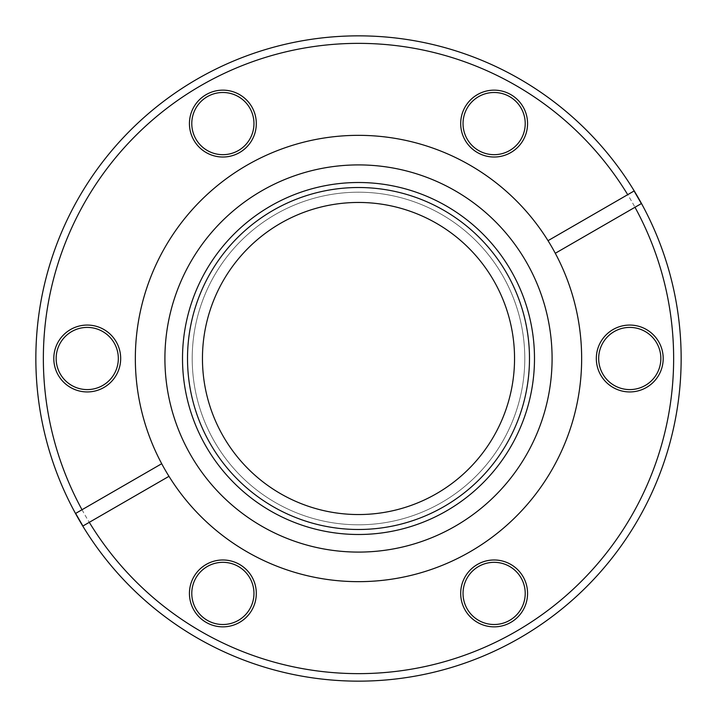<?xml version="1.0" encoding="UTF-8"?>
<svg xmlns="http://www.w3.org/2000/svg" width="717" height="717" viewBox="0 0 717 717"><rect width="100%" height="100%" fill="white"/><g stroke="black" fill="none" stroke-linecap="round" stroke-linejoin="round"><path stroke-width="0.54" stroke-dasharray="3.58 2.69" d="M358.5 202.454A156.046 156.046 0 0 1 514.546 358.5A156.046 156.046 0 0 1 358.5 514.546A156.046 156.046 0 0 1 202.454 358.5A156.046 156.046 0 0 1 358.5 202.454A156.046 156.046 0 0 1 514.546 358.5A156.046 156.046 0 0 1 358.5 514.546A156.046 156.046 0 0 1 202.454 358.5A156.046 156.046 0 0 1 358.5 202.454M494.13 559.977A33.439 33.439 0 0 0 460.69 593.416A33.439 33.439 0 0 0 494.13 626.855A33.439 33.439 0 0 0 527.569 593.416A33.439 33.439 0 0 0 494.13 559.977M494.13 624.507A31.091 31.091 0 0 1 463.039 593.416A31.091 31.091 0 0 1 494.13 562.325A31.091 31.091 0 0 1 525.22 593.416A31.091 31.091 0 0 1 494.13 624.507M222.87 559.977A33.439 33.439 0 0 0 189.431 593.416A33.439 33.439 0 0 0 222.87 626.855A33.439 33.439 0 0 0 256.31 593.416A33.439 33.439 0 0 0 222.87 559.977M222.87 624.507A31.091 31.091 0 0 1 191.78 593.416A31.091 31.091 0 0 1 222.87 562.325A31.091 31.091 0 0 1 253.961 593.416A31.091 31.091 0 0 1 222.87 624.507M87.241 325.061A33.439 33.439 0 0 0 53.802 358.5A33.439 33.439 0 0 0 87.241 391.939A33.439 33.439 0 0 0 120.68 358.5A33.439 33.439 0 0 0 87.241 325.061M87.241 389.591A31.091 31.091 0 0 1 56.15 358.5A31.091 31.091 0 0 1 87.241 327.409A31.091 31.091 0 0 1 118.332 358.5A31.091 31.091 0 0 1 87.241 389.591M222.87 90.145A33.439 33.439 0 0 0 189.431 123.584A33.439 33.439 0 0 0 222.87 157.023A33.439 33.439 0 0 0 256.31 123.584A33.439 33.439 0 0 0 222.87 90.145M222.87 154.675A31.091 31.091 0 0 1 191.78 123.584A31.091 31.091 0 0 1 222.87 92.493A31.091 31.091 0 0 1 253.961 123.584A31.091 31.091 0 0 1 222.87 154.675M494.13 90.145A33.439 33.439 0 0 0 460.69 123.584A33.439 33.439 0 0 0 494.13 157.023A33.439 33.439 0 0 0 527.569 123.584A33.439 33.439 0 0 0 494.13 90.145M494.13 154.675A31.091 31.091 0 0 1 463.039 123.584A31.091 31.091 0 0 1 494.13 92.493A31.091 31.091 0 0 1 525.22 123.584A31.091 31.091 0 0 1 494.13 154.675M629.759 325.061A33.439 33.439 0 0 0 596.32 358.5A33.439 33.439 0 0 0 629.759 391.939A33.439 33.439 0 0 0 663.198 358.5A33.439 33.439 0 0 0 629.759 325.061M629.759 389.591A31.091 31.091 0 0 1 598.668 358.5A31.091 31.091 0 0 1 629.759 327.409A31.091 31.091 0 0 1 660.85 358.5A31.091 31.091 0 0 1 629.759 389.591M358.5 581.657A223.157 223.157 0 0 1 135.343 358.5A223.157 223.157 0 0 1 358.5 135.343A223.157 223.157 0 0 1 581.657 358.5A223.157 223.157 0 0 1 358.5 581.657M358.5 552.09A193.59 193.59 0 0 1 164.91 358.5A193.59 193.59 0 0 1 358.5 164.91A193.59 193.59 0 0 1 552.09 358.5A193.59 193.59 0 0 1 358.5 552.09M358.5 43.361A315.139 315.139 0 0 1 673.639 358.5A315.139 315.139 0 0 1 358.5 673.639A315.139 315.139 0 0 1 43.361 358.5A315.139 315.139 0 0 1 358.5 43.361M358.5 35.85A322.65 322.65 0 0 1 681.15 358.5A322.65 322.65 0 0 1 358.5 681.15A322.65 322.65 0 0 1 35.85 358.5A322.65 322.65 0 0 1 358.5 35.85M529.289 350.308A170.987 170.987 0 0 1 366.692 529.289A170.987 170.987 0 0 1 187.711 366.692A170.987 170.987 0 0 1 350.308 187.711A170.987 170.987 0 0 1 529.289 350.308M202.633 365.975A156.046 156.046 0 0 1 351.025 202.633A156.046 156.046 0 0 1 514.367 351.025A156.046 156.046 0 0 1 365.975 514.367A156.046 156.046 0 0 1 202.633 365.975M192.398 366.468A166.29 166.29 0 0 1 350.532 192.398A166.29 166.29 0 0 1 524.602 350.532A166.29 166.29 0 0 1 366.468 524.602A166.29 166.29 0 0 1 192.398 366.468A166.29 166.29 0 0 1 350.532 192.398A166.29 166.29 0 0 1 524.602 350.532A166.29 166.29 0 0 1 366.468 524.602A166.29 166.29 0 0 1 192.398 366.468M534.29 350.066A175.988 175.988 0 0 1 366.934 534.29A175.988 175.988 0 0 1 182.71 366.934A175.988 175.988 0 0 1 350.066 182.71A175.988 175.988 0 0 1 534.29 350.066M627.707 194.674L548.021 240.679M555.29 253.28L634.984 207.267M89.293 522.326L168.979 476.321M161.71 463.72L82.016 509.733"/><path stroke-width="1.08" d="M494.13 626.855A33.439 33.439 0 0 1 460.69 593.416A33.439 33.439 0 0 1 494.13 559.977A33.439 33.439 0 0 1 527.569 593.416A33.439 33.439 0 0 1 494.13 626.855M494.13 562.325A31.091 31.091 0 0 0 463.039 593.416A31.091 31.091 0 0 0 494.13 624.507A31.091 31.091 0 0 0 525.22 593.416A31.091 31.091 0 0 0 494.13 562.325M222.87 626.855A33.439 33.439 0 0 1 189.431 593.416A33.439 33.439 0 0 1 222.87 559.977A33.439 33.439 0 0 1 256.31 593.416A33.439 33.439 0 0 1 222.87 626.855M222.87 562.325A31.091 31.091 0 0 0 191.78 593.416A31.091 31.091 0 0 0 222.87 624.507A31.091 31.091 0 0 0 253.961 593.416A31.091 31.091 0 0 0 222.87 562.325M87.241 391.939A33.439 33.439 0 0 1 53.802 358.5A33.439 33.439 0 0 1 87.241 325.061A33.439 33.439 0 0 1 120.68 358.5A33.439 33.439 0 0 1 87.241 391.939M87.241 327.409A31.091 31.091 0 0 0 56.15 358.5A31.091 31.091 0 0 0 87.241 389.591A31.091 31.091 0 0 0 118.332 358.5A31.091 31.091 0 0 0 87.241 327.409M222.87 157.023A33.439 33.439 0 0 1 189.431 123.584A33.439 33.439 0 0 1 222.87 90.145A33.439 33.439 0 0 1 256.31 123.584A33.439 33.439 0 0 1 222.87 157.023M222.87 92.493A31.091 31.091 0 0 0 191.78 123.584A31.091 31.091 0 0 0 222.87 154.675A31.091 31.091 0 0 0 253.961 123.584A31.091 31.091 0 0 0 222.87 92.493M494.13 157.023A33.439 33.439 0 0 1 460.69 123.584A33.439 33.439 0 0 1 494.13 90.145A33.439 33.439 0 0 1 527.569 123.584A33.439 33.439 0 0 1 494.13 157.023M494.13 92.493A31.091 31.091 0 0 0 463.039 123.584A31.091 31.091 0 0 0 494.13 154.675A31.091 31.091 0 0 0 525.22 123.584A31.091 31.091 0 0 0 494.13 92.493M629.759 391.939A33.439 33.439 0 0 1 596.32 358.5A33.439 33.439 0 0 1 629.759 325.061A33.439 33.439 0 0 1 663.198 358.5A33.439 33.439 0 0 1 629.759 391.939M629.759 327.409A31.091 31.091 0 0 0 598.668 358.5A31.091 31.091 0 0 0 629.759 389.591A31.091 31.091 0 0 0 660.85 358.5A31.091 31.091 0 0 0 629.759 327.409M168.979 476.321A223.157 223.157 0 0 1 358.5 135.343A223.157 223.157 0 0 1 548.021 240.679L634.079 190.991L641.356 203.592L634.984 207.267A315.139 315.139 0 0 1 358.5 673.639A315.139 315.139 0 0 1 89.293 522.326L82.921 526.009L75.644 513.408L82.016 509.733A315.139 315.139 0 0 1 358.5 43.361A315.139 315.139 0 0 1 627.707 194.674L634.079 190.991L641.356 203.592L555.29 253.28A223.157 223.157 0 0 1 358.5 581.657A223.157 223.157 0 0 1 168.979 476.321L82.921 526.009L75.644 513.408L161.71 463.72M358.5 164.91A193.59 193.59 0 0 1 552.09 358.5A193.59 193.59 0 0 1 358.5 552.09A193.59 193.59 0 0 1 164.91 358.5A193.59 193.59 0 0 1 358.5 164.91M358.5 35.85A322.65 322.65 0 0 1 681.15 358.5A322.65 322.65 0 0 1 358.5 681.15A322.65 322.65 0 0 1 35.85 358.5A322.65 322.65 0 0 1 358.5 35.85M529.289 350.308A170.987 170.987 0 0 1 366.692 529.289A170.987 170.987 0 0 1 187.711 366.692A170.987 170.987 0 0 1 350.308 187.711A170.987 170.987 0 0 1 529.289 350.308M202.633 365.975A156.046 156.046 0 0 1 351.025 202.633A156.046 156.046 0 0 1 514.367 351.025A156.046 156.046 0 0 1 365.975 514.367A156.046 156.046 0 0 1 202.633 365.975M534.29 350.066A175.988 175.988 0 0 1 366.934 534.29A175.988 175.988 0 0 1 182.71 366.934A175.988 175.988 0 0 1 350.066 182.71A175.988 175.988 0 0 1 534.29 350.066M548.021 240.679A223.157 223.157 0 0 1 555.29 253.28"/></g></svg>
